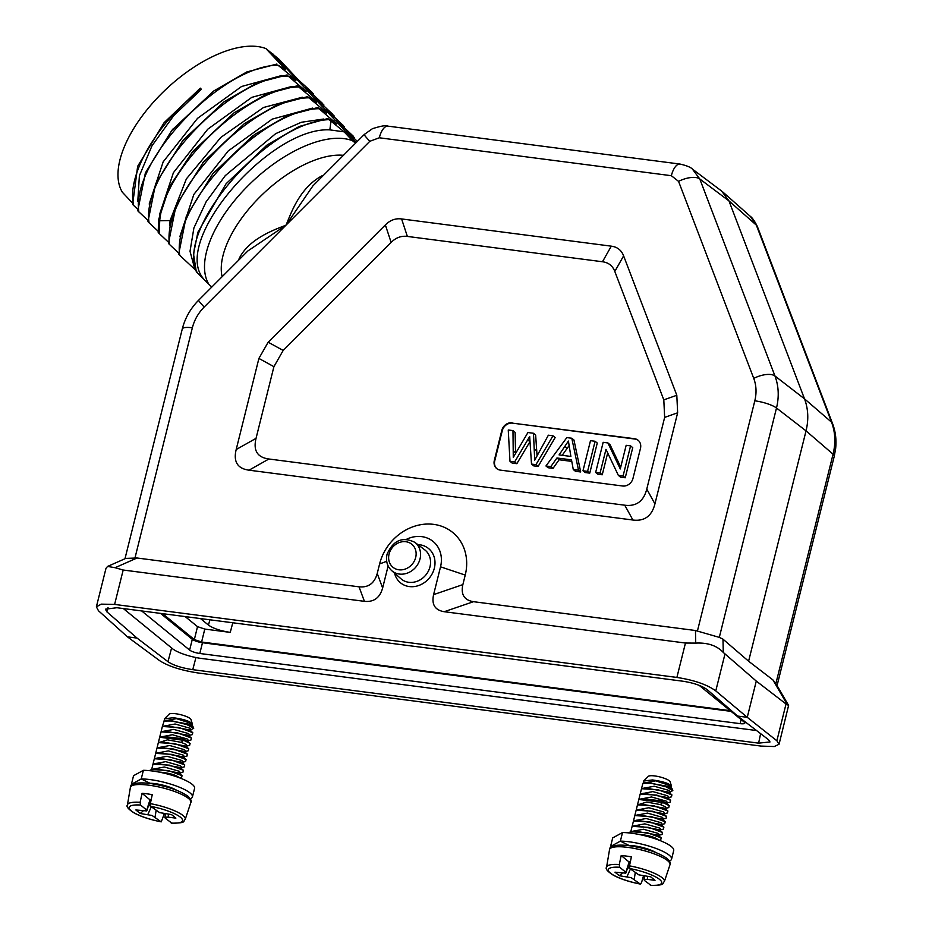 <?xml version="1.0" encoding="UTF-8"?>
<svg xmlns="http://www.w3.org/2000/svg" width="932" height="932" viewBox="0 0 932 932"><rect width="100%" height="100%" fill="white"/><g stroke="black" fill="none" stroke-linecap="round" stroke-linejoin="round"><path stroke-width="1.4" d="M132.332 202.861L122.36 192.237A103.149 50.305 -43.2 0 1 161.446 93.724A103.149 50.305 -43.2 0 1 265.923 48.581L278.983 59.24L298.182 79.686L312.465 92.711L305.568 87.538L322.682 103.592L315.785 98.419L332.91 114.473L326.002 109.3L343.127 125.354L336.219 120.181L353.345 136.223L346.436 131.051L357.364 141.396M730.199 710.662L201.603 642.02L194.345 639.585L162.576 613.664M200.496 618.58L208.477 625.092C213.253 628.459 220.511 630.894 230.262 632.385L204.784 629.077L201.603 642.02M185.2 616.6L197.514 626.642L204.784 629.077M731.061 711.361L202.477 642.731L199.798 653.483A7.98 1.864 14 0 1 189.627 650.082L141.687 610.949M160.537 613.396L192.307 639.317A7.98 1.864 -166 0 0 202.477 642.731M116.884 607.722L682.737 681.199C693.781 682.911 701.982 685.766 707.353 689.785L737.631 716.067L768.504 739.693L770.007 741.954L758.613 743.142L192.761 669.665C181.705 667.988 173.445 665.343 167.981 661.72L137.039 638.082L106.831 611.8L105.409 609.19L116.884 607.722M137.039 638.082L127.428 636.836L159.558 660.602C168.354 666.298 181.402 670.457 198.702 673.067L760.966 746.078L774.271 746.544L779.059 744.249L776.869 740.765L747.254 717.314L737.631 716.067M776.869 740.765L786.037 703.986L788.6 705.442L779.059 744.249M107.739 566.365L125.773 558.396L137.051 558L359.018 586.822C368.42 587.743 374.489 583.292 377.227 573.495L379.604 563.965A47.87 41.707 -50.8 0 1 433.683 524.367A47.87 41.707 -50.8 0 1 465.231 575.091L462.866 584.609C460.688 594.488 464.229 600.185 473.491 601.688L695.458 630.51L719.306 637.383L722.976 639.154L748.606 661.219L772.943 679.941L775.925 683.634L788.6 705.442M238.429 260.401L239.244 258.397C249.298 238.021 276.291 229.086 285.996 225.171C290.493 215.094 298.59 188.73 321.54 176.043L323.672 175.1M343.442 155.318A91.185 44.468 136.8 0 0 259.679 197.153A91.185 44.468 136.8 0 0 222.119 276.722M124.981 558.746L182.276 328.949C185.095 317.987 190.536 308.422 198.609 300.255L247.889 250.941L285.996 225.171L312.931 185.852L364.237 134.511A17.091 0.967 45 0 0 369.829 141.291L379.312 137.785L671.355 175.705L678.566 181.379L753.743 378.392C756.376 385.44 756.726 392.92 754.815 400.818L697.462 630.871M677.646 412.794L676.807 395.273L623.613 255.857C621.446 250.184 617.333 246.945 611.287 246.165L401.599 218.938C395.541 218.146 390.135 220.15 385.359 224.927L268.16 342.207L258.91 358.424L236.192 449.527C233.221 461.724 237.509 468.61 249.042 470.182L632.91 520.021C644.478 521.454 651.817 516.072 654.928 503.897L677.646 412.794L664.644 417.408L646.773 489.079C643.663 501.253 636.323 506.635 624.755 505.202L268.894 458.998C257.36 457.426 253.085 450.54 256.044 438.343L273.915 366.672L283.177 350.444L391.137 242.413C395.902 237.637 401.319 235.633 407.366 236.425L602.48 261.752C608.526 262.544 612.639 265.771 614.805 271.457L663.805 399.875L664.644 417.408M512.134 422.802A9.122 7.945 -50.8 0 0 501.824 430.351L494.321 460.455A9.122 7.945 -50.8 0 0 496.709 468.575A9.122 7.945 -50.8 0 0 500.333 470.112L622.669 486.003A9.122 7.945 -50.8 0 0 632.968 478.454L640.47 448.35A9.122 7.945 -50.8 0 0 638.082 440.23A9.122 7.945 -50.8 0 0 634.459 438.692L512.565 423.151A9.122 7.945 -50.8 0 0 502.266 430.7L494.752 460.804A9.122 7.945 -50.8 0 0 496.931 468.749M638.292 440.405A9.122 7.945 -50.8 0 0 634.89 439.042L512.565 423.151M515.524 453.278L515.14 432.378L512.973 430.607L508.255 429.99L509.979 461.293L512.146 463.064L516.841 463.682L529.982 441.628M509.979 461.293L514.674 461.911L529.679 436.526L531.508 464.089L533.675 465.86L538.114 466.443L555.157 437.574L552.991 435.803L548.365 435.197L534.712 460.163L533.477 433.263L527.931 432.541L513.276 457.379L512.973 430.607M537.053 455.69L535.644 435.034L533.477 433.263M545.954 465.977L550.847 466.606L556.94 457.985L571.491 459.872L573.273 469.518L578.527 470.194L571.794 438.238L566.831 437.597L545.954 465.977L548.121 467.736L553.014 468.377L559.107 459.756L571.77 461.398M573.273 469.518L575.44 471.289L580.694 471.965L573.961 440.009L571.794 438.238M582.989 470.777L585.156 472.547L589.758 473.141L597.261 443.038L595.094 441.267L590.492 440.673L582.989 470.777L587.591 471.382L595.094 441.267M595.664 472.431L600.08 473.002L605.975 449.341L618.347 475.367L623.077 475.984L630.58 445.88L626.164 445.298L620.269 468.947L607.897 442.933L603.167 442.316L595.664 472.431L597.831 474.19L602.247 474.772L607.687 452.94M618.347 475.367L620.514 477.137L625.244 477.755L632.746 447.64L630.58 445.88M620.735 467.118L610.064 444.704L607.897 442.933M562.229 455.317L568.998 445.717M516.841 463.682L514.674 461.911M538.114 466.443L535.947 464.672L552.991 435.803M531.508 464.089L535.947 464.672M559.083 454.909L568.415 441.069L570.873 456.447L559.083 454.909M553.014 468.377L550.847 466.606M580.694 471.965L578.527 470.194M559.107 459.756L556.94 457.985M589.758 473.141L587.591 471.382M602.247 474.772L600.08 473.002M625.244 477.755L623.077 475.984M137.051 558L115.09 567.705L107.576 566.423L105.98 568.357L96.38 606.814M388.131 565.945L382.633 588.01C379.895 597.82 373.825 602.258 364.424 601.338L123.187 570.023L115.09 567.705M786.037 703.986L756.283 681.082L747.254 717.314L715.776 690.903C707.132 684.589 694.165 680.104 676.888 677.436L685.463 643.033L444.226 611.707C434.976 610.204 431.434 604.507 433.601 594.628L440.533 566.819A28.496 24.826 -50.8 0 0 433.007 541.387A28.496 24.826 -50.8 0 0 406.538 539.29M685.463 643.033L695.738 643.103C707.691 642.521 716.871 645.62 723.279 652.435L756.283 681.082M676.888 677.436L114.613 604.425L101.273 604.134L96.392 606.825L98.466 610.74L127.428 636.836M748.606 661.219L806.04 430.875L776.496 408.018A17.091 3.996 -166 0 0 754.815 400.818M719.306 637.383L776.496 408.018C779.222 396.729 778.709 386.046 774.97 375.992L699.781 178.967L728.975 200.916L756.353 225.148A17.091 7.503 -20.9 0 1 757.39 226.581C754.757 221.222 752.369 217.797 750.248 216.282L756.353 225.148L831.542 422.161L804.514 398.838L728.975 200.916L721.589 191.013M753.743 378.392A17.091 7.503 159.1 0 1 774.97 375.992L804.514 398.838C808.265 408.915 808.778 419.586 806.04 430.875L833.068 454.199A17.091 3.996 14 0 1 834.257 456.261L835.62 448.723C836.587 439.997 835.573 431.621 832.567 423.606L832.567 423.606A17.091 7.503 -20.9 0 0 831.542 422.161C835.305 432.238 835.806 442.921 833.068 454.199L775.878 683.564M266.703 145.322L226.092 183.744L197.864 232.278L193.518 254.04L196.303 271.771L208.885 284.342A103.149 50.305 -43.2 0 1 247.97 185.829A103.149 50.305 -43.2 0 1 352.447 140.685L355.558 143.19M356.164 142.584L272.657 53.707M202.757 277.818C172.56 239.163 270.816 126.507 329.846 129.874L344.141 131.855L352.447 140.685M344.141 131.855L329.147 119.646L336.755 123.991L317.765 107.553L326.538 113.11L323.707 110.093L307.548 96.672L316.321 102.229L313.49 99.211L297.331 85.802L306.104 91.359L288.198 76.075L295.887 80.478L293.044 77.461L277.981 65.205L285.658 69.597L265.923 48.581M317.765 107.553L287.79 115.417L254.669 134.464L212.706 173.958L186.284 216.364L178.641 254.32L194.939 269.488L190.023 251.314L193.903 227.956L206.112 201.825L225.276 175.624L275.662 133.66L301.385 122.255L323.707 119.028M330.697 120.007L333.924 120.974M194.939 269.488L195.755 270.362M179.841 236.705L193.833 194.462L228.189 150.984L272.226 119.121L312.546 108.112M320.468 109.126L323.707 110.093M252.805 135.816L213.23 173.317M169.624 225.824L170.102 220.546L186.365 178.897L220.849 137.388L263.535 107.483L302.329 97.231M310.251 98.256L313.49 99.211M244.277 123.711L203.013 162.436M159.407 214.931L173.399 172.7L207.754 129.21L251.791 97.359L292.1 86.361M300.034 87.375L303.261 88.342M234.142 112.772L193.122 151.159M137.785 201.487L139.392 175.752L151.974 145.823L173.678 115.673L201.394 89.309L200.298 88.156L163.659 123.222M213.638 91.068L172.385 129.769M149.19 204.061L163.182 161.83L197.537 118.341L241.574 86.49L281.883 75.48M289.817 76.494L293.044 77.461M224.064 101.809L182.579 140.685M211.832 287.021L208.885 284.342M200.298 88.156L164.114 122.663L137.645 166.327L132.647 204.446L137.656 209.211M276.897 64.04L246.829 71.939L213.626 91.068L171.779 130.503L145.392 172.874L137.761 210.807L147.885 220.348M183.534 139.532L155.632 183.709L147.978 221.688L158.102 231.218M297.331 85.802L267.286 93.678L234.118 112.784L192.26 152.207L169.473 186.773L158.626 219.591L158.207 232.569L168.331 242.099M203.887 161.376L176.055 205.518L168.424 243.438L178.548 252.98M133.742 205.599C125.808 175.065 158.813 120.146 201.394 89.309M333.994 115.638L334.029 117.001M159.29 233.722L159.71 220.744C164.416 166.607 248.32 87.48 298.426 86.956M323.777 104.757L323.812 106.12M149.073 222.841C140.86 170.894 232.953 76.226 288.198 76.075M313.56 93.876L313.583 95.239M138.856 211.972C130.643 160.013 222.736 65.356 277.981 65.205M182.066 141.291L224.053 101.798L257.15 82.773L287.114 74.921M179.736 255.485C171.523 203.537 263.616 108.869 318.861 108.718M354.44 137.388L354.463 138.751M202.419 163.158L244.266 123.711L277.48 104.57L307.548 96.672M169.507 244.603C161.306 192.656 253.388 97.988 308.643 97.837M344.211 126.507L344.246 127.87M226.092 183.744L267.601 144.681L299.125 126.496L328.064 118.481M197.386 272.936C173.795 229.913 267.834 121.498 329.147 119.646M330.965 121.16L329.846 129.874M699.326 685.463L744.202 722.09A7.98 1.864 14 0 1 744.808 723.092A7.98 1.864 14 0 1 740.101 723.64L199.798 653.483M123.339 608.561L172.571 648.754A22.799 5.324 -166 0 0 201.627 658.481L752.136 729.966A22.799 5.324 -166 0 0 756.318 730.362M192.435 796.895L194.59 788.297A31.338 7.316 -166 0 0 177.115 776.938A31.338 7.316 -166 0 0 143.388 770.321L141.233 778.931A31.338 7.316 14 0 1 174.971 785.536A31.338 7.316 14 0 1 192.435 796.895A31.338 7.316 14 0 1 190.268 798.771M176.672 790.289A18.232 4.252 -166 0 0 149.935 783.264L148.945 783.334M149.935 783.264L141.233 778.931L131.412 784.301L133.556 775.692L143.388 770.321M131.412 784.301L131.296 785.525M164.51 718.805L169.123 714.18A11.394 2.656 14 0 1 175.659 713.726A11.394 2.656 14 0 1 191.037 719.644L192.307 723.838C190.046 721.205 183.709 719.189 173.282 717.722L164.51 718.805L164.591 720.914M165.011 720.809L176.416 718.63L192.295 723.791A13.677 3.192 14 0 1 192.307 723.838A13.677 3.192 14 0 1 192.33 724.304L192.039 725.469M164.183 721.019L162.552 725.83L163.112 726.319M188.893 735.441L192.307 734.637L192.773 732.668L179.014 727.531L162.366 726.494L161.201 731.189L161.772 731.69M187.542 740.812L190.955 740.02L191.444 738.039L177.686 732.913L161.026 731.876L159.85 736.571L160.432 737.072M186.19 746.194L189.615 745.39L190.105 743.433L183.604 740.276L159.687 737.247L158.522 741.954L159.092 742.443M193.693 728.37L192.761 726.098L171.5 720.704L164.172 721.019L171.337 720.984L186.144 724.152L193.693 728.37L190.233 730.059M190.699 730.851L191.025 729.546L189.895 728.218L175.076 724.001L163.671 726.191M189.359 736.222L189.685 734.917L188.555 733.589L173.736 729.383L162.331 731.562M188.019 741.604L188.346 740.299L187.204 738.971L172.397 734.754L160.991 736.944M186.68 746.975L187.006 745.67L185.864 744.342L181.216 742.361L167.539 739.833L159.652 742.315M182.66 763.11L182.987 761.805L181.845 760.477L167.026 756.26L155.632 758.45M184.862 751.565L188.276 750.773L188.753 748.792L174.96 743.654L158.347 742.618L157.17 747.324L157.753 747.825M183.522 756.947L186.924 756.143L187.414 754.174L173.585 749.025L157.007 748L155.83 752.695L156.413 753.207M182.171 762.329L185.573 761.526L186.085 759.557L172.385 754.431L155.679 753.371L154.502 758.089L155.061 758.578M185.34 752.357L185.666 751.052L184.524 749.724L169.706 745.507L158.312 747.697M184 757.728L184.326 756.423L183.185 755.095L168.366 750.889L156.972 753.068M154.328 758.753L157.741 757.949L181.437 762.131L184.734 764.927L170.975 759.801L154.328 758.753L153.163 763.459L153.722 763.949M155.679 753.371L159.092 752.578L182.777 756.761L186.085 759.557M187.414 754.174L184.117 751.378L160.421 747.196L157.007 748M158.347 742.618L161.76 741.825L185.456 746.008L188.753 748.792M159.687 737.247L163.1 736.443L182.136 738.645L186.796 740.625L190.105 743.433M180.831 767.7L184.256 766.908L184.734 764.927M179.492 773.082L182.917 772.279L183.394 770.298L169.636 765.172L152.988 764.124L151.823 768.842L152.382 769.331M180.051 778.01L181.565 777.661L182.055 775.68L168.284 770.554L151.648 769.506L149.283 770.648M151.648 769.506L155.061 768.702L178.758 772.884L182.043 775.669M152.988 764.124L156.401 763.331L180.097 767.514L183.394 770.298M178.909 777.579L177.826 776.612C173.608 774.282 167.469 772.768 159.407 772.092L158.207 771.929M181.321 768.481L181.647 767.176L180.505 765.859L165.686 761.642L154.293 763.821M179.981 773.863L180.307 772.558L179.165 771.23L164.347 767.013L152.953 769.203M158.638 772.011A13.677 3.192 14 0 1 159.407 772.092M150.099 799.47L146.487 810.91L146.429 809.85L140.522 805.027L140.138 802.312L142.06 793.33A30.488 7.118 -166 0 1 152.254 794.658L150.332 803.64L150.716 806.355L159.64 812.622L171.535 814.591L175.868 818.133L168.226 817.143L165.232 817.178L165.29 818.249L165.232 817.178M171.791 823.096L165.29 818.249M164.335 813.659L161.236 821.849C150.495 819.764 141.548 816.851 134.371 813.088C128.325 809.232 126.006 806.529 127.428 804.968L130.387 787.447A31.164 7.27 14 0 1 155.201 786.212A31.164 7.27 14 0 1 188.52 798.468A31.164 7.27 14 0 1 188.59 798.538A31.164 7.27 14 0 1 190.839 802.51C191.91 801.322 190.955 799.237 187.961 796.278C179.655 790.487 167.282 786.247 150.844 783.579C134.15 781.412 129.839 785.047 130.387 787.447M143.179 810.91L140.184 813.496L152.079 815.477L161.003 821.744A27.517 6.431 -166 0 1 131.144 810.77A27.517 6.431 -166 0 1 140.522 805.027M146.487 810.91L135.851 809.966L140.184 813.496M150.227 804.829L148.165 806.611M151.194 799.609L149.47 799.388L142.06 793.33M161.026 731.876L164.44 731.072L188.136 735.255L191.444 738.051M162.366 726.494L165.78 725.69L189.476 729.873L192.773 732.668M163.706 721.112L167.119 720.308L190.815 724.502L192.761 726.098M671.576 859.118L673.719 850.508A31.338 7.316 -166 0 0 656.256 839.149A31.338 7.316 -166 0 0 622.518 832.544L620.374 841.142A31.338 7.316 14 0 1 654.113 847.759A31.338 7.316 14 0 1 671.576 859.118A31.338 7.316 14 0 1 669.409 860.993M655.813 852.5A18.232 4.252 -166 0 0 629.065 845.487L620.374 841.142L610.553 846.512L610.425 847.747M628.086 845.545L629.077 845.487M610.553 846.512L612.697 837.915L622.518 832.544M643.732 783.125L643.639 781.028L648.264 776.391A11.394 2.656 14 0 1 654.8 775.948A11.394 2.656 14 0 1 670.166 781.855L671.448 786.06A13.677 3.192 14 0 1 671.471 786.515L671.18 787.691M671.448 786.06A13.677 3.192 14 0 0 671.436 786.002C669.188 783.428 662.85 781.4 652.423 779.944L643.639 781.028M671.436 786.002L655.557 780.841L644.152 783.031M643.313 783.229L650.478 783.206L665.285 786.375L672.834 790.592L671.902 788.321L650.641 782.927L642.847 783.334L641.694 788.041L642.253 788.53M668.023 797.652L671.448 796.86L671.914 794.88L658.155 789.754L641.507 788.705L640.342 793.412L640.913 793.913M666.683 803.034L670.096 802.231L670.586 800.262L656.815 795.136L640.168 794.087L638.991 798.782L639.562 799.283M665.332 808.417L668.745 807.613L669.246 805.644L662.734 802.499L638.828 799.458L637.663 804.165L638.234 804.666M672.834 790.592L669.374 792.282M669.84 793.062L670.166 791.757L669.025 790.441L654.206 786.224L642.812 788.402M668.5 798.444L668.827 797.14L667.685 795.812L652.866 791.594L641.472 793.784M667.161 803.815L667.487 802.51L666.345 801.182L651.526 796.977L640.133 799.155M665.821 809.197L666.147 807.893L665.005 806.564L660.345 804.572L646.68 802.044L638.793 804.537M661.79 825.321L662.116 824.028L660.986 822.688L646.167 818.482L634.762 820.661M664.003 813.787L667.417 812.984L667.894 811.015L654.089 805.877L637.488 804.84L636.311 809.535L636.894 810.048M662.652 819.17L666.065 818.366L666.555 816.397L652.726 811.248L636.148 810.223L634.972 814.918L635.542 815.418M661.312 824.54L664.714 823.748L665.227 821.779L651.526 816.653L634.82 815.593L633.644 820.3L634.203 820.801M664.481 814.568L664.807 813.263L663.666 811.935L648.847 807.729L637.453 809.908M663.141 819.95L663.456 818.646L662.326 817.317L647.507 813.1L636.102 815.29M633.457 820.964L636.882 820.172L660.567 824.354L663.875 827.138L650.105 822.012L633.469 820.964L632.304 825.682L632.863 826.171M634.82 815.593L638.222 814.789L661.918 818.972L665.227 821.779M666.555 816.397L663.258 813.601L639.562 809.419L636.148 810.223M637.488 804.84L640.901 804.036L664.598 808.219L667.894 811.015M638.828 799.458L642.241 798.654L661.277 800.856L665.937 802.848L669.246 805.644M659.972 829.923L663.398 829.119L663.875 827.15M658.633 835.305L662.058 834.501L662.536 832.521L648.765 827.383L632.129 826.346L630.964 831.053L631.523 831.542M659.18 840.233L660.706 839.872L661.196 837.891L647.425 832.765L630.789 831.717L628.413 832.859M630.789 831.717L634.203 830.925L657.887 835.107L661.184 837.891M632.129 826.346L635.542 825.542L659.227 829.725L662.524 832.521M658.039 839.802L656.967 838.823C652.738 836.493 646.61 834.99 638.548 834.303L637.348 834.14M660.45 830.703L660.776 829.398L659.646 828.07L644.827 823.853L633.422 826.043M659.11 836.074L659.437 834.769L658.307 833.453L643.488 829.235L632.082 831.414M637.779 834.222A13.677 3.192 14 0 1 638.548 834.303M629.228 861.681L625.628 873.121L625.57 872.061L619.663 867.249L619.279 864.535L621.19 855.553A30.488 7.118 -166 0 1 631.383 856.869L629.473 865.863L629.857 868.566L638.781 874.833L650.676 876.814L655.01 880.344L647.367 879.354L644.373 879.4L644.431 880.46L644.373 879.4M650.932 885.318L644.431 880.46M643.476 875.882L641.519 882.686L640.366 884.072C629.636 881.987 620.689 879.062 613.512 875.311C607.466 871.455 605.148 868.741 606.569 867.191L609.528 849.658A31.164 7.27 14 0 1 634.331 848.423A31.164 7.27 14 0 1 667.662 860.69A31.164 7.27 14 0 1 667.731 860.749A31.164 7.27 14 0 1 669.98 864.733C671.052 863.533 670.085 861.459 667.102 858.5C658.796 852.698 646.424 848.469 629.974 845.79C613.291 843.623 608.98 847.258 609.528 849.658M622.32 873.133L619.326 875.719L631.22 877.688L640.144 883.955A27.517 6.431 -166 0 1 610.285 872.981A27.517 6.431 -166 0 1 619.663 867.249M625.628 873.121L614.992 872.177L619.326 875.719M629.368 867.051L627.306 868.834M630.335 861.832L628.611 861.611L621.19 855.553M640.168 794.087L643.581 793.283L667.277 797.466L670.574 800.262M641.507 788.705L644.921 787.913L668.617 792.095L671.914 794.88M642.847 783.334L646.26 782.531L669.957 786.713L671.902 788.321M230.262 632.385L232.79 622.774M171.593 647.95L167.981 661.72M108.03 607.617L106.831 611.8M772.943 679.941L787.354 704.732M239.769 259.061A5.697 3.448 22.6 0 0 239.244 258.397M198.609 300.255A17.091 0.967 45 0 0 204.19 307.036L369.829 141.291M135 557.837L192.365 327.784C194.38 319.897 198.33 312.977 204.19 307.036M654.928 503.897L646.773 489.079M676.807 395.273L663.805 399.875M515.513 452.801L513.346 451.03M536.832 450.925L534.665 449.154M529.947 441.698L527.78 439.927M567.273 448.35L565.107 446.579M258.91 358.424L273.915 366.672M268.16 342.207L283.177 350.444M236.192 449.527L256.044 438.343M249.042 470.182L268.894 458.998M632.91 520.021L624.755 505.202M385.359 224.927L391.137 242.413M401.599 218.938L407.366 236.425M611.287 246.165L602.48 261.752M623.613 255.857L614.805 271.457M322.157 176.614A5.697 2.959 65.7 0 1 321.54 176.043M182.276 328.949A17.091 3.996 14 0 1 192.365 327.784M359.018 586.822L364.424 601.338M377.227 573.495L382.633 588.01M379.604 563.965L386.698 561.285M465.231 575.091L440.533 566.819M462.866 584.609L433.601 594.628M473.491 601.688L444.226 611.707M695.458 630.51L695.738 643.103M722.976 639.154L723.279 652.435M715.776 690.903L724.945 654.113M114.613 604.425L123.187 570.023M394.562 573.157A22.158 19.304 -50.8 0 0 414.227 586.566A22.158 19.304 -50.8 0 0 434.335 568.24A22.158 19.304 -50.8 0 0 417.862 544.614M391.708 570.652L401.005 578.807A18.733 16.322 -50.8 0 0 417.769 581.02A18.733 16.322 -50.8 0 0 429.99 566.796A18.733 16.322 -50.8 0 0 424.689 549.798L414.833 542.319C402.449 536.331 393.188 540.315 387.06 554.26C385.627 560.924 387.176 566.388 391.708 570.652A18.29 15.937 -50.8 0 0 408.088 572.819A18.29 15.937 -50.8 0 0 420.017 558.92A18.29 15.937 -50.8 0 0 414.833 542.319M389.075 554.027A14.877 12.955 -50.8 0 0 398.884 569.79A14.877 12.955 -50.8 0 0 415.684 557.487A14.877 12.955 -50.8 0 0 405.874 541.725A14.877 12.955 -50.8 0 0 389.075 554.027M760.617 733.659L758.613 743.142M195.941 657.526L192.761 669.665M721.566 191.002L692.371 169.053L699.781 178.967A17.091 7.503 159.1 0 0 678.566 181.379M692.476 169.135C690.775 167.271 686.639 165.593 680.057 164.067L680.057 164.067A17.091 7.386 97.4 0 0 671.355 175.705M364.237 134.511L372.392 128.721C381.27 125.89 386.489 125.039 388.015 126.146L388.015 126.146A17.091 7.386 97.4 0 0 379.312 137.785M757.39 226.581L832.567 423.606M158.626 219.591L159.71 220.744L170.102 220.546M197.514 626.642L194.345 639.585M741.115 719.574L740.101 723.64M192.307 639.317L189.627 650.082M208.477 625.092L209.863 619.803M181.216 742.361L183.592 740.288L182.136 738.645M190.839 802.51L185.223 819.379A29.789 6.955 -166 0 0 183.115 815.605A29.789 6.955 -166 0 0 183.01 815.512A29.789 6.955 -166 0 0 150.332 803.64M140.138 802.312A29.789 6.955 -166 0 0 127.428 804.968M171.197 823.061A27.517 6.431 -166 0 0 180.575 817.329A27.517 6.431 -166 0 0 150.716 806.355M156.075 810.723L155.096 816.921M147.839 814.486L151.287 806.821M168.401 814.184L168.226 817.143M660.345 804.572L662.734 802.499L661.277 800.856M669.98 864.733L664.365 881.602A29.789 6.955 -166 0 0 662.256 877.827A29.789 6.955 -166 0 0 662.139 877.734A29.789 6.955 -166 0 0 629.473 865.863M619.279 864.535A29.789 6.955 -166 0 0 606.569 867.191M650.338 885.284A27.517 6.431 -166 0 0 659.716 879.54A27.517 6.431 -166 0 0 629.857 868.566M635.216 872.946L634.238 879.144M626.968 876.709L630.428 869.032M647.53 876.406L647.367 879.354M388.015 126.146L680.057 164.067M750.342 216.364L722.964 192.132M834.257 456.261L777.067 685.614M266.179 145.695L267.601 144.681M193.705 150.436L192.248 152.219M173.236 128.733L171.768 130.515M150.483 799.516L146.872 810.595M165.512 813.811L164.847 817.539M185.223 819.379C182.486 821.185 187.681 823.084 171.476 823.177M629.613 861.739L626.001 872.818M644.653 876.033L643.989 879.761M664.365 881.602C661.627 883.396 666.811 885.295 650.618 885.4"/></g></svg>
